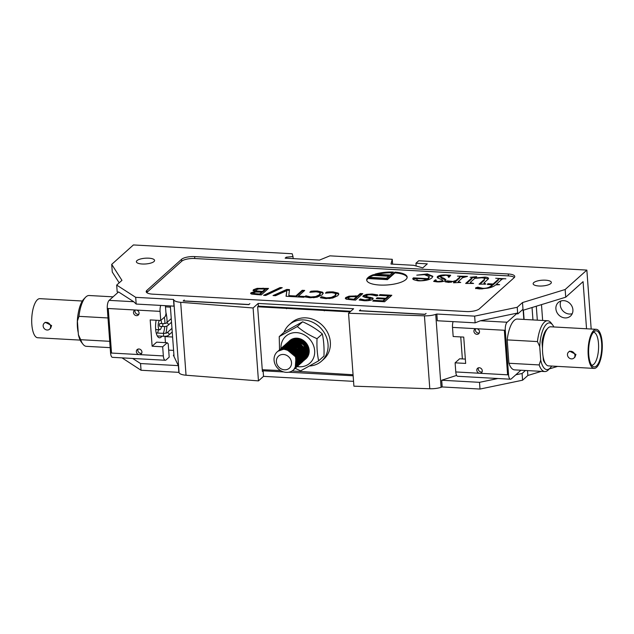<?xml version="1.0" encoding="UTF-8"?>
<svg xmlns="http://www.w3.org/2000/svg" width="634" height="634" viewBox="0 0 634 634"><rect width="100%" height="100%" fill="white"/><g stroke="black" fill="none" stroke-linecap="round" stroke-linejoin="round"><path stroke-width="0.95" d="M294.905 345.554L295.832 347.709L294.747 345.482M294.287 343.913L294.2 343.501M294.144 343.176L294.017 341.924M294.01 341.052L294.033 340.561M286.473 348.359A12.165 10.683 -131.8 0 0 286.505 349.072A12.165 10.683 -131.8 0 0 286.552 349.556M305.834 358.868A12.165 10.683 -131.8 0 0 305.604 342.36A12.165 10.683 -131.8 0 0 289.239 341.1M287.796 343.034A12.165 10.683 -131.8 0 0 287.535 343.525M287.368 343.882A12.165 10.683 -131.8 0 0 287.123 344.492M287.012 344.817A12.165 10.683 -131.8 0 0 286.568 346.743M286.536 347.012A12.165 10.683 -131.8 0 0 286.473 348.066L294.247 348.858L299.185 355.191M296.015 366.325A18.045 15.85 -131.8 0 0 299.097 366.777A18.045 15.85 -131.8 0 0 314.662 350.729A18.045 15.85 -131.8 0 0 296.783 332.636A18.045 15.85 -131.8 0 0 281.005 348.47M281.028 348.827A18.045 15.85 -131.8 0 0 281.116 349.691M296.078 339.277L295.832 340.062M295.698 340.656L295.531 341.861M295.809 343.691L295.507 342.36M295.507 342.439L295.571 343.604M295.618 343.969L296.078 345.799M296.252 346.283L301.538 352.179M301.974 352.385L303.702 352.964M304.058 353.043L305.461 353.241M305.762 353.225L306.975 353.154M295.286 339.166L294.731 340.26M293.994 341.607L294.604 340.569L294.287 341.639M294.224 341.948L294.073 343.16M294.065 343.469L294.136 344.904M294.184 345.245L294.644 347.107M294.81 347.567L297.069 351.196L300.033 353.423M300.508 353.653L302.283 354.271M302.608 354.343L303.987 354.533M304.32 354.541L305.54 354.469M305.826 354.422L306.824 354.176M294.667 339.253L293.938 340.236M293.74 340.569L293.273 341.552M293.162 341.853L292.853 342.939M292.797 343.224L292.654 344.46M292.639 344.769L292.702 346.204M292.749 346.568L293.177 348.391M293.352 348.89L296.767 353.518M299.066 354.961L299.478 355.143M301.174 355.666L302.561 355.832M302.87 355.84L304.066 355.753M304.383 355.698L306.341 355.064M294.564 339.277L293.463 340.26M293.162 340.609L292.512 341.536M292.329 341.845L291.854 342.851M291.751 343.129L291.426 344.238M291.363 344.539L291.196 345.752M291.18 346.085L291.228 347.495M291.275 347.868L291.719 349.683M291.902 350.174L295.389 354.889M297.631 356.284L298.028 356.451M299.716 356.942L301.087 357.108M301.419 357.116L302.236 357.077M302.933 356.99L304.035 356.72M304.344 356.617L305.422 356.118M295.777 339.238L293.542 340.276M291.577 342.843L293.241 340.601M291.949 341.671L291.077 342.828M290.903 343.129L290.404 344.151M290.285 344.452L289.952 345.53M289.881 345.847L289.73 347.044M289.714 347.369L289.786 348.795M289.833 349.136L290.301 350.998M298.265 358.226L299.62 358.408M299.969 358.424L300.793 358.4M301.483 358.313L302.339 358.115M304.312 357.18L305.358 356.324M307.561 349.556L307.53 349.366A9.97 8.757 48.2 0 1 307.276 352.948M306.943 353.899A9.97 8.757 48.2 0 1 305.731 355.912M305.39 356.292A9.97 8.757 48.2 0 1 304.946 356.72M300.698 358.662A9.97 8.757 48.2 0 1 300.017 358.733M297.156 362.331L298.035 358.63A9.97 8.757 48.2 0 1 296.466 358.25M289.603 350.626L289.302 348.946M289.278 348.621L289.278 347.266M289.31 346.957L289.508 345.799L289.12 346.885M289.595 345.49L289.968 344.444M290.11 344.143L290.673 343.145M290.871 342.851L291.688 341.877M293.827 340.26L297.084 339.325M305.398 356.245L304.32 356.863M304.011 356.997L302.933 357.33M302.085 357.473L301.459 357.528M296.007 356.086L295.016 355.397M292.401 352.456L291.149 349.746M291.03 349.318L290.737 347.67M290.705 347.313L290.729 345.99M290.768 345.665L290.99 344.5M291.109 344.064L291.45 343.121L290.515 344.119M293.423 340.26L294.762 339.238M306.143 355.357L304.375 356.015M304.066 356.078L302.901 356.229M302.592 356.237L301.277 356.173M297.433 354.755L296.419 354.034M293.804 351.125L292.591 348.462M292.472 348.018L292.203 346.378M292.179 346.029L292.203 344.674M292.234 344.365L292.44 343.176L292.012 344.325M292.551 342.772L292.734 342.202M293.003 341.552L293.518 340.585M293.732 340.26L294.548 339.277M306.682 354.461L304.352 354.953M304.027 354.969L302.727 354.882M302.402 354.826L300.793 354.382M298.907 353.463L297.877 352.75M296.649 351.656L296.213 351.165M295.23 349.809L294.057 347.147M293.946 346.743L293.653 345.054M293.629 344.73L293.637 343.366M293.661 343.073L293.867 341.908M293.97 341.48L294.16 340.926M294.445 340.252L295 339.261M306.967 353.463L305.802 353.645M305.501 353.653L304.169 353.558M303.821 353.503L302.244 353.083M301.863 352.94L299.367 351.513M296.736 348.565L295.499 345.847M295.381 345.435L295.079 343.771M295.056 343.43L295.072 342.098M295.103 341.774L295.317 340.616L294.913 341.734M295.444 340.181L295.642 339.602M307.53 349.358L306.087 344.848M294.279 339.333L291.093 340.704M290.427 341.203L289.508 342.043M289.175 342.415L288.581 343.192M288.351 343.541L287.931 344.317M287.773 344.642L287.456 345.482M287.361 345.776L287.131 346.735M287.083 347.012L286.964 348.114M286.948 348.407L286.972 349.675M294.065 340.212A12.165 10.683 48.2 0 1 294.2 339.356L294.065 340.212M318.656 360.833L323.966 356.078C324.291 347.915 323.752 340.529 322.334 333.928C316.635 329.101 310.066 325.06 302.632 321.795L284.547 331.828L279.237 336.583L297.314 326.55C303.02 331.376 309.582 335.418 317.024 338.683C316.699 346.846 317.238 354.232 318.656 360.833L300.571 370.866L295.278 368.322M279.531 349.786L279.237 336.583M322.334 333.928L317.024 338.683M302.632 321.795L297.314 326.55M306.087 358.622L307.213 357.219L308.734 352.179L307.538 346.639L303.868 341.964L298.59 339.285L292.94 339.285L288.708 341.544L288.01 342.233L288.692 341.56L296.878 339.016L305.128 343.176L308.718 351.505L305.651 359.042L304.899 359.644M286.592 344.222L286.322 344.73M286.164 345.078L285.926 345.72M285.799 346.021L285.601 346.806M285.363 348.003L285.522 347.099L285.371 348.018M285.308 348.328L285.284 349.366L286.092 348.114M297.108 361.134L298.265 361.317L297.148 362.624L298.138 362.672M300.738 362.252L301.34 362.062M302.616 361.459L301.705 361.919M303.829 360.651L306.523 357.077L307.205 351.735L305.176 346.322L300.896 342.162L295.349 340.284L289.865 341.155L287.717 342.463M287.265 342.843L286.56 343.533M302.481 361.863L305.58 356.791L305.414 351.284L302.6 346.124L297.79 342.59L292.123 341.552L286.798 343.359L285.815 344.135L293.986 341.607L302.236 345.768L305.826 354.097L302.751 361.634L302.006 362.236M301.752 362.505L302.687 361.38L304.375 356.411L303.345 350.864L299.819 346.093L294.604 343.271L288.938 343.097L283.937 345.839M299.628 364.423L302.046 361.269L302.901 355.975L301.039 350.531L296.87 346.259L291.371 344.214L285.839 344.912L283.279 346.426M298.138 365.763L301.158 361.008L301.158 355.523L298.495 350.309L293.788 346.639L288.129 345.427L282.859 346.98L281.377 348.114M279.134 350.222L280.006 349.334L288.193 346.79L296.443 350.951L300.033 359.288L296.966 366.817L296.213 367.419L296.981 366.801M297.378 366.42L300.009 360.643L299.145 355.095L295.753 350.237L290.61 347.266L284.935 346.917L279.784 349.548M295.428 368.195L297.56 365.453L298.59 360.215L296.886 354.739L292.837 350.356L287.384 348.153L281.813 348.676L278.77 350.451M293.811 369.638L296.72 365.216L296.894 359.763L294.39 354.485L289.778 350.689L284.095 349.31A12.165 10.683 -131.8 0 0 274.086 360.445A12.165 10.683 -131.8 0 0 286.243 372.356A12.165 10.683 -131.8 0 0 296.752 361.673A12.165 10.683 -131.8 0 0 284.967 349.358A12.165 10.683 -131.8 0 0 284.095 349.31M296.244 344.904L296.839 346.267M300.992 351.141L297.18 346.909L298.352 348.637M300.429 350.753L297.14 346.877M301.61 351.601L303.615 352.639L301.586 351.553M296.831 346.259L295.983 344.119M295.88 343.715L295.595 342.217M295.555 341.869L295.492 340.632M306.864 351.585L305.287 350.943M304.859 350.729L302.196 348.835M300.302 346.576L298.971 343.58M298.86 343.145L298.598 341.385M298.59 341.052L298.662 339.634M288.145 350.023L294.216 353.32L296.815 359.51M284.745 349.334L290.634 348.954L295.872 352.29L298.265 357.853L296.744 363.108M296.767 362.283L302.624 361.19L306.452 356.894L306.999 350.792L304.043 344.872L298.487 341.052L292.06 340.585L286.758 343.644L284.222 349.31L290.681 347.384L297.077 350.729L299.716 357.219L297.116 362.917M284.476 349.318L291.315 346.021L298.709 349.611L301.079 357.148L296.767 362.64M285.157 349.374L290.538 344.951L297.845 346.315L302.323 352.417L301.174 359.09M298.654 361.174L296.752 361.745M286.108 349.516L291.434 343.826L299.62 345.245L304.027 352.441L301.158 359.256M300.112 359.858L296.633 360.532M287.313 349.817L291.315 343.216L299.296 342.962L305.017 349.112L304.043 356.57M298.249 359.264L296.704 359.074M288.827 350.388L290.618 343.715L296.752 340.838M290.951 351.585L291.735 342.867L299.541 339.642M306.888 354.026L302.418 356.562L296.902 355.46M292.504 350.57L293.122 341.623M293.193 341.52L294.247 340.331M294.366 340.22L296.046 339.119M306.848 354.129L305.842 354.683M304.375 356.419L305.762 354.707L304.383 355.175M304.312 355.191L295.317 351.537L293.804 341.655M293.851 341.56L294.564 340.331M294.636 340.228L295.61 339.135L292.845 345.031L295.008 351.664L300.778 355.389L306.808 354.208M307.102 353.487L305.834 353.907M305.762 353.923L304.28 354.073M304.217 354.073L296.244 349.524L295.27 340.355M295.317 340.26L295.975 339.119M307.213 352.607L300.009 350.737L296.03 343.81M296.023 343.755L295.991 342.019M295.991 341.956L296.244 340.474M296.268 340.387L296.704 339.119M307.11 351.466L299.628 347.591L297.679 339.214M307.601 350.127L301.237 346.529L298.891 339.452M295.531 356.974L296.26 365.652M278.825 350.65L286.893 348.399L294.85 352.591L298.265 360.691L295.325 368.013M280.268 349.405L288.264 347.091L296.244 351.204L299.724 359.288L296.847 366.618M296.062 367.276L295.626 367.585M279.919 350.111L280.204 349.714M281.702 348.114L289.722 345.823L297.703 349.936L301.198 358.059L298.234 365.414M296.585 366.618L296.023 366.904M280.775 349.794L281.06 349.279M281.298 348.89L281.575 348.478M283.002 346.901L291.077 344.508L299.121 348.629L302.616 356.776L299.636 364.17M298.012 365.303L297.489 365.564M297.14 365.715L296.11 366.072M281.726 349.54L281.987 348.914M282.154 348.565L283.026 347.155M284.563 345.546L292.575 343.192L300.579 347.313L304.058 355.405L301.182 362.743M300.429 363.369L297.885 364.693M297.56 364.796L296.775 364.994M282.796 349.366L283.026 348.621M283.144 348.296L283.969 346.647M284.198 346.291L284.555 345.807M284.935 345.34L293.241 341.861L302.069 346.053L305.533 354.985L301.388 362.442M300.928 362.719L298.218 363.694M297.909 363.75L297.021 363.837M284.008 349.31L284.183 348.415M284.262 348.106L284.943 346.267M285.094 345.958L285.419 345.372M285.657 344.991L286.536 343.842M287.384 342.986L295.452 340.632L303.48 344.753L306.975 352.908L303.971 360.294M302.363 361.428L301.824 361.689M301.459 361.848L298.471 362.529M298.154 362.553L297.14 362.545M285.934 348.328L285.324 349.366L285.435 348.328M285.474 348.026L286.346 345.015M286.513 344.674L287.353 343.287M287.741 342.788L295.919 339.245L304.7 343.216L308.401 351.925L304.732 359.51M284.967 349.358L291.553 351.799L296.07 357.322L296.997 363.971L293.788 369.654M277.93 351.244L286.742 348.09L294.992 352.25L298.582 360.58L295.515 368.116L294.77 368.711M279.61 350.245L280.085 349.548M280.141 349.477L280.569 348.938L280.133 349.477M280.767 348.716L281.456 348.042L289.643 345.49L297.893 349.659L301.483 357.988L298.408 365.525L297.536 366.214M296.458 366.848L295.919 367.094L296.458 366.848M280.561 349.865L280.799 349.397L280.553 349.865M281.591 348.177L282.027 347.63L281.591 348.177M282.217 347.416L282.899 346.743L291.085 344.199L299.335 348.359L302.925 356.696L299.858 364.225L299.113 364.819M298.281 365.358L295.769 366.88M281.987 348.613L282.233 348.121L281.979 348.613M283.041 346.877L283.477 346.338L283.041 346.877M283.667 346.124L284.349 345.451L292.536 342.899L300.785 347.06L304.375 355.397L301.308 362.933L300.556 363.536M296.419 365.16L299.724 364.059M299.216 364.32L298.82 364.502M298.44 364.653L297.829 364.859M297.504 364.946L296.752 365.113M284.484 345.585L284.912 345.047L284.484 345.585M285.11 344.833L285.815 344.135M300.801 362.957L300.262 363.211L300.801 362.965M299.858 363.369L299.28 363.559L299.858 363.369M298.21 363.821L298.955 363.654L298.202 363.813M297.877 363.861L297.021 363.948L297.877 363.868M284.88 346.021L285.149 345.49L284.872 346.021M285.934 344.286L286.378 343.739L285.934 344.286M286.56 343.525L287.242 342.851L295.428 340.307L303.686 344.468L307.268 352.805L304.201 360.334L303.456 360.928M302.133 361.721L301.713 361.911M300.365 362.363L299.652 362.513M299.351 362.561L298.463 362.648M287.099 343.374L286.814 343.818L287.107 343.374M302.798 360.762L302.18 360.968M301.832 361.063L301.095 361.221M305.778 353.376L306.967 353.542L305.778 353.352M304.019 352.884L305.469 353.312L304.011 352.853M303.631 352.702L301.625 351.64M296.791 346.235L295.927 344.096M295.468 341.845L295.396 340.624M296.593 344.405A12.981 11.396 -131.8 0 0 298.218 347.297M300.54 349.825A12.981 11.396 -131.8 0 0 303.314 351.704M303.734 351.91A12.981 11.396 -131.8 0 0 305.35 352.559M306.959 352.536L305.691 352.678A12.981 11.396 -131.8 0 0 306.975 352.979M284.016 332.303A24.338 21.366 48.2 0 1 289.128 324.838A24.338 21.366 48.2 0 1 321.279 328.713A24.338 21.366 48.2 0 1 321.596 361.095A24.338 21.366 48.2 0 1 309.788 365.976M289.128 324.838L291.442 322.761A24.338 21.366 48.2 0 1 323.594 326.637A24.338 21.366 48.2 0 1 323.911 359.018L321.596 361.095M350.079 311.904L257.642 306.777L262.262 369.717L280.577 370.565M292.044 370.985L353.067 374.749M173.589 350.388L168.676 350.119M169.191 357.132L166.068 359.93A6.388 2.298 -86.8 0 1 165.268 360.263A6.388 2.298 -86.8 0 1 163.342 355.928L162.676 346.806L167.21 342.748A18.854 6.776 -86.8 0 0 168.208 343.755L169.191 357.132M170.411 307.133L165.498 306.856M164.317 317.285A12.878 4.628 -86.8 0 1 164.903 323.586M164.753 326.51A12.878 4.628 -86.8 0 1 163.318 333.373M161.932 336.186A12.878 4.628 -86.8 0 1 161.115 337.122A12.878 4.628 -86.8 0 1 159.514 337.795A12.878 4.628 -86.8 0 1 156.138 320.233M165.411 305.675L166.013 313.878A18.854 6.776 93.2 0 0 165.276 316.429L160.743 320.487L150.187 319.908L152.12 346.227L156.653 342.162L167.21 342.748M165.442 342.653L164.998 336.591A18.854 6.776 93.2 0 0 165.094 336.289M165.91 333.286A18.854 6.776 93.2 0 0 166.948 326.019M167.075 322.349A18.854 6.776 93.2 0 0 165.91 312.443M109.714 341.314L80.684 339.705A25.447 9.153 93.2 0 0 82.935 344.167A25.447 9.153 93.2 0 0 86.351 346.33L110.173 347.646M113.074 296.839L89.172 295.515A25.447 9.153 93.2 0 0 85.994 296.847A25.447 9.153 93.2 0 0 85.535 297.283A25.447 9.153 93.2 0 0 78.965 316.35L107.994 317.959M157.557 333.056A12.878 4.628 93.2 0 0 158.484 329.688M80.684 339.705L78.402 334.728A23.387 8.408 93.2 0 0 81.406 342.178L82.935 344.167M135.565 310.018L136.595 310.074A2.988 2.623 48.2 0 1 138.275 315.05A2.988 2.623 48.2 0 1 134.289 310.597A2.988 2.623 48.2 0 1 135.565 310.018L108.24 308.504L111.521 353.098L110.578 353.043A6.388 2.298 93.2 0 0 112.495 357.338L165.268 360.263M135.153 310.105A2.988 2.623 -131.8 0 0 138.854 314.242M138.014 349.104A2.988 2.623 -131.8 0 0 141.723 353.233M136.358 351.664A2.988 2.623 48.2 0 1 141.929 351.973A2.988 2.623 48.2 0 1 139.86 354.62L138.83 354.564A2.988 2.623 48.2 0 1 136.358 351.664M161.519 326.455A4.842 1.744 -86.8 0 1 160.275 329.506A4.842 1.744 -86.8 0 1 159.665 329.759A4.842 1.744 -86.8 0 1 158.175 325.773A4.842 1.744 -86.8 0 1 159.514 320.424M159.839 323.562A1.442 0.515 93.2 0 0 159.411 325.139A1.442 0.515 93.2 0 0 159.855 326.359L163.215 326.55A1.442 0.515 93.2 0 1 162.78 325.567A1.442 0.515 93.2 0 1 163.192 323.744A1.442 0.515 93.2 0 1 163.374 323.673L160.014 323.483A1.442 0.515 93.2 0 0 159.839 323.562M44.206 323.221L45.26 322.278L51.6 325.551L50.625 328.261L49.563 329.212A4.018 3.527 48.2 0 1 45.593 329.593A4.018 3.527 48.2 0 1 43.144 326.011A4.018 3.527 48.2 0 1 44.206 323.221A4.018 3.527 48.2 0 1 48.176 322.841A4.018 3.527 48.2 0 1 50.625 326.423A4.018 3.527 48.2 0 1 49.563 329.212M82.333 301.015L39.894 298.662A19.575 7.037 93.2 0 0 37.454 299.684A19.575 7.037 93.2 0 0 31.7 321.184A19.575 7.037 93.2 0 0 37.723 337.748L80.161 340.101M78.259 332.739A19.575 7.037 -86.8 0 1 78.156 313.743M110.578 353.043L107.297 308.449A6.388 2.298 93.2 0 1 109.135 300.365L118.55 291.933L133.734 301.729L136.183 304.058L135.692 297.338L116.68 285.078L117.179 291.791L118.067 292.369M164.998 336.591L172.607 337.011M160.743 320.487L160.069 311.373A6.388 2.298 -86.8 0 1 160.727 305.414M78.402 334.728L77.403 321.113L78.965 316.35M162.676 346.806L152.12 346.227M85.535 297.283L83.799 299.089A23.387 8.408 93.2 0 0 77.403 321.113M160.806 320.439A4.842 1.744 -86.8 0 1 161.678 323.578M119.192 282.835L112.273 272.049L111.711 264.378L133.402 244.946L292.203 253.751L292.995 256.548L286.275 257.182L285.157 258.173L319.496 260.083L329.902 255.843L392.248 259.298L392.604 264.132M586.537 328.777L583.074 281.654L565.718 297.195L522.995 310.295L522.709 309.535M135.692 297.338L173.494 299.438L173.993 306.151L136.183 304.058M292.52 352.282L294.667 352.401M295.167 352.433L297.354 352.552M297.758 352.575L299.185 352.655M475.135 322.849L480.429 320.756L517.328 313.093L517.724 314.004L517.225 307.284L474.644 316.136L475.135 322.849L437.333 320.756L436.834 314.036L474.644 316.136M453.096 321.628A6.388 2.298 93.2 0 0 452.51 327.398L453.175 336.511L463.731 337.098L465.665 363.417L455.109 362.83L455.783 371.944A6.388 2.298 93.2 0 0 457.7 376.279L510.481 379.211A6.388 2.298 -86.8 0 1 508.555 374.868L505.282 330.274A6.388 2.298 -86.8 0 1 507.113 322.238L517.328 313.093M475.991 328.697L477.014 328.753A2.988 2.623 48.2 0 1 478.702 333.73A2.988 2.623 48.2 0 1 474.715 329.276A2.988 2.623 48.2 0 1 475.991 328.697L452.51 327.398M520.926 370.232L511.273 378.878A6.388 2.298 -86.8 0 1 510.481 379.211M523.145 310.208L523.827 319.417M547.649 320.741L517.399 319.06A25.447 9.153 93.2 0 0 514.222 320.392A25.447 9.153 93.2 0 0 507.2 339.895L537.45 341.575A25.447 9.153 -86.8 0 1 544.471 322.072A25.447 9.153 -86.8 0 1 547.649 320.741A25.447 9.153 -86.8 0 1 551.065 322.896L552.594 324.885A23.387 8.408 -86.8 0 1 553.839 326.962M551.667 366.056A23.387 8.408 -86.8 0 1 550.201 367.982L548.465 369.788A25.447 9.153 -86.8 0 1 548.006 370.224A25.447 9.153 -86.8 0 1 544.828 371.556A25.447 9.153 -86.8 0 1 539.162 364.93L508.912 363.258A25.447 9.153 93.2 0 0 514.586 369.876L544.828 371.556M537.45 341.575L539.724 346.552A23.387 8.408 -86.8 0 1 546.532 324.125A23.387 8.408 -86.8 0 1 552.594 324.885M550.201 367.982A23.387 8.408 -86.8 0 1 549.781 368.386A23.387 8.408 -86.8 0 1 540.723 360.167L539.162 364.93M480.287 373.307L479.256 373.244A2.988 2.623 48.2 0 1 477.576 368.275A2.988 2.623 48.2 0 1 481.563 372.721A2.988 2.623 48.2 0 1 480.287 373.307L507.612 374.821L504.331 330.219L505.282 330.274M478.44 367.783A2.988 2.623 -131.8 0 0 482.141 371.92M475.579 328.792A2.988 2.623 -131.8 0 0 479.28 332.921M542.49 348.486L542.03 342.209A18.029 6.483 -86.8 0 1 546.904 329.197A18.029 6.483 -86.8 0 1 547.229 328.927M542.03 342.209L542.902 342.257M568.524 352.1L569.586 351.157L575.926 354.43L574.943 357.14L573.889 358.091A4.018 3.527 48.2 0 1 569.918 358.472A4.018 3.527 48.2 0 1 567.462 354.889A4.018 3.527 48.2 0 1 568.524 352.1A4.018 3.527 48.2 0 1 572.494 351.719A4.018 3.527 48.2 0 1 574.951 355.302A4.018 3.527 48.2 0 1 573.889 358.091M596.546 367.379A19.575 7.037 -86.8 0 1 594.106 368.409A19.575 7.037 -86.8 0 1 588.083 351.838A19.575 7.037 -86.8 0 1 593.828 330.338A19.575 7.037 -86.8 0 1 596.277 329.315A19.575 7.037 -86.8 0 1 602.3 345.887A19.575 7.037 -86.8 0 1 596.546 367.379M596.277 329.315L550.684 326.787A19.575 7.037 93.2 0 0 548.236 327.81A19.575 7.037 93.2 0 0 542.49 349.31A19.575 7.037 93.2 0 0 548.513 365.881L594.106 368.409M593.931 331.756A18.077 6.498 -86.8 0 1 594.724 331.186A18.077 6.498 -86.8 0 1 601.698 344.135A18.077 6.498 -86.8 0 1 596.443 365.969A18.077 6.498 -86.8 0 1 592.766 366.381A18.077 6.498 -86.8 0 1 588.653 349.596A18.077 6.498 -86.8 0 1 593.931 331.756M591.609 365.168A16.484 5.928 93.2 0 0 591.704 365.176A16.484 5.928 93.2 0 0 593.757 364.312A16.484 5.928 93.2 0 0 598.599 346.212A16.484 5.928 93.2 0 0 593.527 332.264A16.484 5.928 93.2 0 0 593.432 332.256M507.2 339.895L508.912 363.258M465.348 359.082L459.642 358.773L455.109 362.83M539.724 346.552L540.723 360.167M545.319 363.377A18.029 6.483 -86.8 0 1 543.346 360.104L543.069 356.395M543.94 360.136L543.346 360.104M522.995 310.295L522.931 309.337L517.724 314.004M350.8 311.254L258.363 306.127L257.642 306.777M541.325 371.358L527.86 375.479L522.582 380.202L480.001 389.054L442.191 386.954L441.082 387.311A12.165 3.844 -4.2 0 1 429.797 388.745L353.907 386.185L348.549 313.267L353.613 308.734L258.165 303.44L258.363 306.127M184.248 300.033L183.163 301.007L248.797 304.645L249.883 303.67L248.758 304.502L183.495 300.881L184.256 300.199M360.453 309.804L359.367 310.771L425.002 314.416L426.088 313.442L424.954 314.274L359.7 310.652L360.461 309.971M417.045 278.524C416.451 279.713 417.378 280.402 419.827 280.593C421.586 280.87 423.98 280.363 427.015 279.079L417.045 278.524L416.887 279.982L417.473 280.775M427.015 279.079L427.07 279.848L426.151 280.276M418.622 280.854C413.962 280.125 412.1 279.253 413.019 278.255L413.447 277.866L427.657 278.659L427.712 279.428L428.679 278.738L429.337 276.686L424.463 274.657L416.784 275.164L427.356 273.928L432.832 276.273L431.984 277.811C429.527 279.879 425.073 280.894 418.622 280.854M413.4 278.928L413.019 278.255M424.915 274.688L427.411 274.696L432.8 276.662M427.657 278.659L429.337 276.686M413.447 277.866L413.511 278.635L416.887 278.825M427.031 279.388L427.712 279.428M453.556 281.203L456.044 280.458L459.65 277.224C460.546 276.59 459.832 276.226 457.494 276.147L467.543 276.369L462.535 277.755L458.231 281.599L460.744 282.463L453.453 282.772L455.315 280.997L448.832 282.423L445.092 281.797L447.39 280.862L453.579 281.536M447.39 280.862L447.445 281.631L451.226 282.296M446.479 282.027L447.445 281.631M455.426 281.005L455.481 281.773L454.316 282.819M458.231 281.599L458.287 282.368L459.174 282.55M456.044 280.458L456.1 281.219L459.705 277.985L459.975 276.709L463.953 276.939M459.705 277.985L459.975 276.709M455.458 281.433L456.1 281.219M492.285 284.745L487.38 284.476L487.855 283.723L493.109 284.008L498.205 279.443C499.164 278.746 498.332 278.35 495.709 278.263L505.869 278.825C503.459 278.603 501.938 278.928 501.288 279.792L496.374 284.19L499.647 284.674L495.558 284.928C494.235 286.283 491.715 287.353 487.99 288.137L479.748 288.938C476.863 288.644 475.484 288.296 475.611 287.884L477.814 287.154L482.609 288.288C486.207 288.438 488.957 287.685 490.867 286.013L492.285 284.745L492.341 285.514L489.456 287.804M475.666 288.644L477.87 287.923L481.563 288.961M496.374 284.19L496.422 284.848M498.546 278.857L502.374 279.063M498.261 280.212L498.554 278.897L498.261 280.212L493.165 284.777L493.109 284.008M487.855 283.723L487.911 284.492L493.165 284.777M265.749 295.46L263.57 295.341L280.093 287.574L282.233 287.693L265.749 295.46M280.093 287.574L280.149 288.343L280.783 288.383M265.083 295.42L280.149 288.343M288.763 296.427L289.492 295.658L295.832 296.007L302.212 290.301L304.716 290.435L298.345 296.149L304.685 296.498L303.829 297.267L286.053 296.276L286.822 290.61L275.576 295.698L273.024 295.555L286.758 289.437L289.469 289.587L288.755 296.316M286.822 290.61L286.211 296.284M286.758 289.437L286.814 290.206L289.389 290.348M274.601 295.642L286.814 290.206M289.5 296.466L295.888 296.775L302.267 291.061L303.916 291.157M298.345 296.149L298.4 296.91L303.876 297.219M302.212 290.301L302.267 291.061M295.832 296.007L295.888 296.775M289.492 295.658L289.548 296.427M331.392 292.599L338.271 293.843L338.754 294.39M329.506 291.886L333.08 291.886L338.207 293.074L338.802 293.994L337.795 295.706L332.684 298.035L325.543 298.59L320.321 297.718L321.486 296.68L326.383 297.853L331.305 297.425L335.18 295.555L335.616 293.502L332.216 292.631L325.432 293.146L326.581 292.115L329.506 291.886L329.561 292.639M326.581 292.115L326.637 292.884L328.388 292.726M331.305 297.425L331.36 298.186L335.235 296.324L335.671 294.271M336.052 294.953L335.616 293.502M321.684 296.696L321.739 297.465L323.261 298.123L326.518 298.63M328.991 298.574L331.36 298.186M321.486 296.68L321.739 297.465M321.018 297.917L321.541 297.449M348.431 297.639L348.692 298.701L353.867 299.248L353.923 300.017L356.807 297.433L356.752 296.664L350.578 296.736L348.431 297.639L348.748 299.462L353.923 300.017M353.867 299.248L356.752 296.664M348.486 298.4L348.748 299.462M345.49 298.685L349.096 296.942L351.133 296.633M346.307 299.193L345.316 298.321L345.784 297.52L349.041 296.173L357.568 295.927L360.271 293.518L362.775 293.653L355.547 300.128L346.307 299.193M360.271 293.518L360.326 294.287L361.974 294.374M357.568 295.927L357.631 296.696L360.326 294.287M354.018 296.522L357.631 296.696M380.004 294.612L391.82 295.27L384.592 301.744L372.768 301.087L373.624 300.318L382.936 300.833L384.917 299.066L376.239 298.582L377.087 297.814L385.773 298.297L388.46 295.896L379.148 295.381L380.004 294.612L380.059 295.381L391.019 295.983M388.46 295.896L388.515 296.657L385.829 299.066L385.773 298.297M377.087 297.814L377.151 298.582L385.829 299.066M384.917 299.066L384.973 299.827L382.991 301.602L382.936 300.833M373.624 300.318L373.68 301.087L382.991 301.602M389.49 275.544L386.455 278.263L368.33 277.256A20.28 6.403 175.8 0 1 373.474 274.649L389.49 275.544M373.474 274.649L373.529 275.418L388.69 276.258M369.392 277.312A20.28 6.403 175.8 0 1 373.529 275.418M393.389 272.049L390.068 275.021L374.924 274.181A20.28 6.403 175.8 0 1 393.389 272.049M377.349 274.316A20.28 6.403 175.8 0 1 392.565 272.786M367.752 277.771L387.39 278.865L394.903 272.137A20.28 6.403 175.8 0 1 407.147 277.074A20.28 6.403 175.8 0 1 387.39 284.951A20.28 6.403 175.8 0 1 366.698 280.046A20.28 6.403 175.8 0 1 367.752 277.771L367.807 278.54L387.445 279.634L394.958 272.897A20.28 6.403 175.8 0 1 407.139 277.462M366.761 280.426A20.28 6.403 175.8 0 1 367.807 278.54M394.903 272.137L394.958 272.897M387.39 278.865L387.445 279.634M363.052 296.72L368.283 294.881M370.319 294.77L377.801 295.666M366.04 295.65L367.26 296.775L372.832 298.004L372.752 299.24C371.207 300.365 368.402 300.865 364.328 300.738L359.177 300.009L360.326 298.979L364.994 299.985L370.034 299.185L368.695 298.043L365.2 297.481L362.87 296.355L363.274 295.642L366.523 294.366L372.11 294.049L377.745 294.897L376.541 295.983L371.461 294.802C368.631 294.683 366.824 294.969 366.04 295.65L365.842 296.863M370.09 299.953L370.288 298.749L370.09 299.953L367.601 300.706M360.508 298.994L360.564 299.755L365.794 300.778M360.326 298.979L360.564 299.755M359.89 300.191L360.381 299.747M373.172 298.519L372.832 298.004L373.054 298.907M370.351 297.259L370.407 298.028L372.887 298.772M366.095 296.419L367.316 297.544L370.407 298.028M315.787 291.735L322.666 292.979L323.158 293.526M313.901 291.022L317.483 291.022L322.611 292.211L323.197 293.13L322.191 294.842L317.079 297.172L309.947 297.726L304.724 296.855L305.881 295.816L310.779 296.989L315.7 296.553L319.576 294.691L320.012 292.639L316.62 291.767L309.828 292.282L310.977 291.252L313.901 291.022L313.957 291.775M310.977 291.252L311.032 292.02L312.784 291.862M315.7 296.553L315.764 297.322L319.631 295.46L320.075 293.407M320.447 294.089L320.012 292.639M306.079 295.824L306.135 296.593L307.664 297.251L310.922 297.766M313.386 297.711L315.764 297.322M305.881 295.816L306.135 296.593M305.414 297.053L305.937 296.585M253.735 292.805L253.941 293.542L259.583 294.033L259.647 294.802L261.763 292.9L261.699 292.139L255.724 292.036L253.735 292.805L253.996 294.311L259.647 294.802M259.583 294.033L261.699 292.139L262.563 292.187L265.234 289.793L265.178 289.025L258.553 288.946L256.136 289.817L255.819 291.18M253.79 293.574L253.996 294.311M256.136 289.817L256.54 290.911L262.508 291.418L262.563 292.187M256.54 290.911L256.596 291.672L259.71 292.028L259.655 291.26M262.508 291.418L265.178 289.025M256.191 290.586L256.596 291.672M253.243 290.792L258.973 288.898M255.209 291.513L253.061 290.427L253.473 289.706L257.071 288.351L268.507 288.43L261.279 294.905L251.603 294.089L250.977 292.781L255.209 291.513L255.256 292.108M255.177 291.545L255.217 292.115M250.842 293.756L254.297 292.425M250.628 293.399L250.977 292.781L251.032 293.55M261.002 288.827L267.707 289.152M257.071 288.351L257.127 289.12M466.561 283.446L471.973 278.603L471.918 277.835C472.536 277.407 471.95 277.224 470.174 277.28L476.697 276.662L475.231 278.302M475.207 277.993L484.947 277.121C487.895 277.288 488.972 277.946 488.196 279.103L484.059 282.812L485.842 284.072L479.05 284.19L484.257 279.523C485.034 278.5 484.138 277.914 481.563 277.779L474.779 278.381L470.777 281.964C469.952 282.526 470.222 282.851 471.585 282.946L473.606 283.461L465.649 283.446L471.918 277.835L471.973 278.603M470.777 281.964L470.476 283.453M484.313 280.291L484.638 278.865L484.313 280.291L479.978 284.175M484.614 283.564L484.653 284.087M484.122 283.572L484.669 284.325M484.059 282.812L483.869 283.969M482.767 277.906L488.465 278.817M488.592 278.421L488.196 279.103M472.124 277.637L475.793 277.47M448.381 277.098C448.793 276.028 447.842 275.418 445.528 275.267L440.836 276.178L441.256 277.288C444.529 278.302 445.956 279.332 445.551 280.371C444.022 281.528 441.256 282.035 437.246 281.892L433.656 281.409L435.249 279.887L436.073 279.935C435.582 280.838 436.366 281.369 438.427 281.528L442.445 280.751C444.006 279.317 435.36 278.524 437.563 276.511C439.164 275.354 441.882 274.831 445.718 274.95L450.703 275.243L449.157 277.137L448.381 277.098L448.515 276.551L448.571 277.32M449.981 275.204L450.108 275.972M447.778 275.948L450.037 275.972M447.723 275.188L447.762 275.727M437.365 277.557L441.145 275.964M442.5 281.52L442.651 280.379L442.389 281.607M437.183 277.185L437.563 276.511L437.619 277.28M436.073 279.935L436.438 281.829M435.249 279.887L435.304 280.656L435.907 280.688M434.361 281.551L435.304 280.656M441.256 277.288L441.312 278.049L445.765 280.141M445.932 279.729L445.551 280.371M440.892 276.947L441.312 278.049M440.836 276.178L440.654 277.375M146.731 292.583A10.136 3.202 175.8 0 1 147.001 292.314L181.712 261.232A10.136 3.202 175.8 0 1 194.773 258.513L508.413 275.901A10.136 3.202 175.8 0 1 514.364 277.478M258.165 303.44L253.101 307.973L258.458 380.891L263.522 376.358L263.11 370.795L262.389 371.445L262.262 369.717M479.383 308.829A10.136 3.202 175.8 0 1 466.323 311.548L152.691 294.152A10.136 3.202 175.8 0 1 146.192 291.664A10.136 3.202 175.8 0 1 146.858 290.396L181.57 259.306A10.136 3.202 175.8 0 1 194.63 256.596L508.27 273.983A10.136 3.202 175.8 0 1 514.76 276.479A10.136 3.202 175.8 0 1 514.095 277.747L479.383 308.829M517.225 307.284L522.503 302.561L565.156 289.516L586.854 270.092L418.702 260.764L415.952 263.229L427.284 263.855L422.807 267.873L413.653 265.297L390.98 264.045L392.248 259.298M416.158 266.003L415.952 263.229M286.346 258.244L286.275 257.182M293.154 258.617L292.995 256.548M116.68 285.078L121.958 280.355L111.711 264.378M533.741 282.621A9.13 2.885 175.8 0 1 543.79 280.141A9.13 2.885 175.8 0 1 551.342 282.423A9.13 2.885 175.8 0 1 542.45 285.966A9.13 2.885 175.8 0 1 533.139 283.755A9.13 2.885 175.8 0 1 533.741 282.621M136.976 260.622A9.13 2.885 175.8 0 1 147.025 258.141A9.13 2.885 175.8 0 1 154.577 260.423A9.13 2.885 175.8 0 1 145.685 263.966A9.13 2.885 175.8 0 1 136.373 261.763A9.13 2.885 175.8 0 1 136.976 260.622M522.503 302.561L523.066 310.24M565.156 289.516L565.718 297.195M586.854 270.092L591.181 329.038M267.58 307.332L268.301 306.682M290.285 350.959L296.221 357.663M285.379 349.374L289.595 349.049M291.989 349.778L297.615 356.181M297.956 358.281L297.156 362.022M284.547 349.326L286.172 348.343M286.79 348.09L290.903 347.733M293.423 348.478L299.113 355.064M299.406 357.085L298.59 360.754M285.641 348.328L285.038 349.342M285.982 348.034L287.638 347.036M288.24 346.798L292.377 346.433M294.873 347.178L300.516 353.598M298.249 361.61L297.156 362.299L298.249 361.61M287.432 346.743L289.033 345.76L287.432 346.743M294.113 345.213L289.706 345.498L293.962 345.165M296.332 345.887L301.958 352.298M299.724 360.294L298.59 361.015M298.265 361.166L297.124 361.546M286.219 349.516L286.623 348.375M286.758 348.09L287.392 347.02M287.59 346.75L290.491 344.46L288.882 345.443M291.133 344.207L295.293 343.85M297.774 344.587L303.409 350.998M303.749 353.186L302.933 356.863L303.718 353.043M301.483 358.733L302.616 357.41L301.491 358.733M301.182 358.987L300.27 359.589M299.731 359.858L299.193 360.064M297.021 360.437L298.249 360.31L297.021 360.453M287.384 349.762L287.59 348.502L287.408 349.77M287.678 348.177L288.074 347.075L287.685 348.177M288.216 346.758L288.993 345.522L288.224 346.758M289.064 345.419L289.984 344.436L289.064 345.419M290.332 344.151L291.989 343.145M292.583 342.907L296.68 342.542M299.216 343.287L304.502 348.7L304.375 355.571M304.066 356.11L302.925 357.441M300.017 358.947L300.667 358.757L300.033 358.955M299.708 359.026L298.471 359.161M298.131 359.161L296.704 359.01M288.858 350.269L288.811 348.787M288.835 348.438L289.033 347.218M305.834 354.842L306.967 353.503L304.383 355.832L305.057 350.34M302.909 356.356L304.066 355.975L302.917 356.363M297.869 355.888L297.346 355.642M291.759 347.701L291.703 346.227L291.791 347.709M291.727 345.895L291.933 344.619M292.543 342.907L294.334 340.545L292.551 342.907M294.675 340.26L296.324 339.253M293.201 346.402L293.154 344.896M293.177 344.595L293.383 343.319L293.201 344.603M294.834 340.268L295.927 339.119L294.834 340.268M306.967 353.376L305.81 353.772M305.517 353.835L304.241 353.978M303.908 353.978L302.473 353.82M302.133 353.74L300.239 353.051M299.708 352.773L295.42 347.955M295.214 347.448L294.699 345.459M294.651 345.11L294.604 343.62L294.786 345.768L298.416 351.822L303.86 353.954L307.173 353.281M294.628 343.295L294.826 342.051M294.905 341.734L295.301 340.616M305.374 352.678L303.924 352.52M303.551 352.441L301.689 351.759M301.19 351.498L296.886 346.695M296.664 346.156L296.149 344.191M296.102 343.81L296.054 342.344M296.07 342.003L296.276 340.743M296.355 340.434L296.76 339.285M297.552 342.518L297.497 341.021L297.584 342.526M297.52 340.704L297.726 339.42L297.544 340.712M307.593 350.047L306.816 349.928M306.476 349.849L304.582 349.168M304.058 348.882L299.771 344.08M299.557 343.557L299.042 341.567M298.971 339.721L299.026 341.227L298.947 339.721M283.081 354.446A8.115 7.125 48.2 0 1 291.513 362.553A8.115 7.125 48.2 0 1 284.618 369.812A8.115 7.125 48.2 0 1 276.416 361.927A8.115 7.125 48.2 0 1 283.081 354.446M286.497 308.758L287.226 308.108M324.283 310.858L325.012 310.208M343.874 310.874L343.152 311.516M560.908 301.007A9.13 8.012 -131.8 0 0 560.242 304.922A9.13 8.012 -131.8 0 0 572.248 313.671M572.906 309.757A9.13 8.012 48.2 0 1 570.497 316.081A9.13 8.012 48.2 0 1 558.435 314.63A9.13 8.012 48.2 0 1 558.316 302.481A9.13 8.012 48.2 0 1 567.335 301.61A9.13 8.012 48.2 0 1 572.906 309.757M353.146 375.788L288.684 372.213M283.763 371.944L263.11 370.795M263.522 376.358L353.55 381.351M173.914 354.747L173.375 355.222L174.041 356.498L170.324 305.953M462.368 358.923L460.752 336.931M532.956 319.924L532.037 307.49M524.096 319.433L523.415 310.129M348.549 313.267L424.439 315.827A12.165 3.844 -4.2 0 0 435.732 314.393L436.834 314.036M173.494 299.438L173.724 299.866A12.165 3.844 -4.2 0 0 180.682 302.307L253.101 307.973M549.29 368.925L557.611 366.381M122.029 357.861L141.049 370.256L178.851 372.356L179.073 372.784A12.165 3.844 -4.2 0 0 186.039 375.225L258.458 380.891M522.582 380.202L522.091 373.489L525.451 370.478M480.001 389.054L479.502 382.334L497.912 378.514M515.838 374.789L522.091 373.489M442.191 386.954L441.7 380.241L479.502 382.334M441.7 380.241L456.631 375.407M141.049 370.256L140.55 363.544L178.36 365.636L178.851 372.356M132.665 358.456L140.55 363.544M173.375 355.222L178.36 365.636M527.86 375.479L527.496 370.597M286.964 349.714L296.007 357.219L295.238 367.855M278.873 350.626L287.139 348.193L295.317 352.607L298.527 361.071L294.921 368.322M279.277 350.404L279.903 349.722M280.188 349.453L288.288 346.861L296.482 350.998L299.977 359.288L296.799 366.682M296.458 366.967L295.333 367.696M280.022 350.063L281.298 348.478M280.91 349.746L283.509 346.489M300.12 363.702L296.165 365.929M281.908 349.5L290.324 342.986L301.071 347.377L303.979 358.234L296.474 364.859M283.01 349.35L291.204 341.766L302.553 346.116L305.247 357.544L296.688 363.654M285.585 349.429L290.665 340.371L301.443 340.41L308.409 349.326L305.485 358.907M294.786 345.165L294.453 343.755M294.35 343.042L294.271 341.956M294.271 341.639L294.295 340.838M294.358 340.252L294.517 339.309M306.975 353.201L305.739 352.987M305.414 352.908L303.892 352.409M303.496 352.242L301.285 350.99M300.548 350.428L297.932 347.503M297.425 346.671L296.363 344.294M171.259 318.601L166.068 323.245A1.442 1.268 48.2 0 1 167.97 325.408C167.138 326.217 165.553 326.597 163.215 326.55M171.6 328.681L166.79 332.993A1.442 1.268 48.2 0 1 168.692 335.156C167.852 335.965 166.267 336.345 163.929 336.297L157.287 335.925M166.79 332.993L164.095 333.421A1.442 0.515 93.2 0 0 163.913 333.492A1.442 0.515 93.2 0 0 163.501 335.315A1.442 0.515 93.2 0 0 163.929 336.297M109.135 300.365L133.734 301.729M163.342 355.928L139.86 354.62M138.83 354.564L111.513 353.051M107.297 308.449L108.24 308.504M136.595 310.074L160.069 311.373M477.014 328.753L504.339 330.266M480.429 320.756L507.113 322.238M508.555 374.868L507.612 374.821M479.256 373.244L455.783 371.944M427.356 273.928L427.411 274.696M428.624 277.969L428.679 278.738M451.17 281.528L451.218 282.201M449.664 281.274L449.72 282.043M490.867 286.013L490.922 286.782M482.609 288.288L482.656 288.914M477.814 287.154L477.87 287.923M333.08 291.886L333.135 292.654M335.18 295.555L335.235 296.324M326.383 297.853L326.439 298.622M323.205 297.354L323.261 298.123M338.207 293.074L338.271 293.843M351.783 299.129L351.838 299.898M345.784 297.52L345.839 298.281M355.444 295.809L355.5 296.577M349.041 296.173L349.096 296.942M372.11 294.049L372.166 294.818M366.523 294.366L366.579 295.135M363.274 295.642L363.33 296.411M364.994 299.985L365.049 300.754M367.26 296.775L367.316 297.544M317.483 291.022L317.539 291.791M319.576 294.691L319.631 295.46M310.779 296.989L310.834 297.758M307.601 296.49L307.664 297.251M322.611 292.211L322.666 292.979M257.182 293.899L257.238 294.667M253.473 289.706L253.529 290.475M263.086 288.129L263.142 288.898M471.585 282.946L471.625 283.453M484.947 277.121L485.002 277.89M448.935 275.346L448.991 276.115M438.427 281.528L438.451 281.932M508.27 273.983L508.413 275.901M194.63 256.596L194.773 258.513M181.57 259.306L181.712 261.232M146.858 290.396L147.001 292.314M289.992 350.8L296.292 357.798M285.007 349.358L289.262 348.93M291.426 349.5L297.742 356.49M284.254 349.31L285.831 348.328M299.264 355.516L298.606 361.031M298.519 361.19L297.14 362.902M284.42 349.31L285.332 348.328M285.704 348.011L287.757 346.822M287.979 346.743L293.994 346.782M294.572 347.004L300.635 353.907M300.714 354.232L300.056 359.74M299.969 359.89L298.582 361.61M298.487 361.689L297.156 362.577M285.871 348.018L287.036 346.814M287.162 346.703L289.199 345.53M290.142 344.214L289.381 345.451L295.428 345.482M296.03 345.712L302.085 352.599M302.164 352.932L301.499 358.448M301.419 358.598L300.033 360.31M299.937 360.389L298.598 361.285M298.519 361.325L297.156 361.824M285.942 349.445L286.338 348.351M286.489 348.05L287.25 346.814M287.329 346.711L288.486 345.514M288.597 345.419L296.87 344.183M297.465 344.413L303.527 351.299M303.607 351.632L302.949 357.14M302.862 357.299L301.483 359.01M301.388 359.098L300.048 359.985M299.961 360.033L298.598 360.532M298.527 360.548L297.069 360.754M287.091 349.683L287.305 348.454M287.392 348.153L287.891 346.83M287.939 346.735L288.7 345.514M288.771 345.419L292.1 342.939M292.29 342.859L298.337 342.899M298.915 343.121L304.978 350.016M304.312 355.999L302.925 357.719M302.83 357.798L301.499 358.693M301.412 358.733L300.048 359.232M299.977 359.248L298.511 359.454M298.448 359.462L296.799 359.351M288.525 350.134L288.51 348.7M288.541 348.383L288.811 346.925M288.842 346.838L289.342 345.538M290.221 344.111L291.378 342.923M291.489 342.828L293.542 341.639M293.772 341.552L297.917 341.147M300.373 341.821L305.968 347.377L305.842 354.557M304.28 356.498L302.941 357.394M302.862 357.441L295.626 357.18M290.499 351.284L290.007 349.207M289.976 348.858L291.592 342.923M291.664 342.828L292.829 341.623M292.956 341.52L295 340.339M295.222 340.252L301.047 340.236M307.007 353.74L305.826 355.127M305.731 355.206L299.089 356.633L292.94 352.06L291.656 344.524L296.276 339.111M307.054 353.621L301.546 353.915L296.538 350.467L294.295 344.722L295.872 339.119M307.332 352.742L298.043 349.247L296.546 339.119M307.538 351.656L299.533 348.003L297.489 339.19M307.609 350.356L301.007 346.743L298.662 339.396M536.293 306.19L537.323 320.17M542.649 320.463L541.484 304.605M441.082 387.311L435.732 314.393M429.797 388.745L424.439 315.827M186.039 375.225L180.682 302.307M179.073 372.784L173.724 299.866M294.017 339.737L293.55 340.157M292.567 341.037L292.108 341.449M296.316 367.3L298.598 360.096C298.21 356.023 296.221 352.718 292.646 350.182L287.456 348.145L279.554 349.849M297.766 366C300.262 362.902 300.722 359.232 299.145 355C297.473 351.22 294.691 348.652 290.776 347.289L287.678 346.719L280.997 348.557M299.2 364.724L301.515 358.535C302.141 354.612 299.597 350.65 293.875 346.647C289.738 344.825 285.934 345.023 282.455 347.25M300.659 363.417C302.426 361.317 303.179 358.773 302.901 355.777C302.378 351.815 300.365 348.621 296.855 346.212L291.497 344.207C288.462 343.913 285.934 344.492 283.905 345.958M302.109 362.109C304.764 358.535 305.152 354.699 303.266 350.61C301.443 346.909 298.566 344.452 294.636 343.256L291.664 342.82L285.34 344.666M303.543 360.833L305.62 356.657L305.857 354.184C305.683 350.142 303.868 346.782 300.429 344.088C291.672 339.372 290.57 341.948 286.798 343.359M305.002 359.526C307.149 358.028 307.68 354.541 306.594 349.065C305.033 345.062 302.212 342.328 298.138 340.846C293.867 339.816 290.57 340.22 288.248 342.059M306.452 358.226C309.123 354.509 309.511 350.689 307.625 346.758C305.762 342.946 302.798 340.458 298.741 339.301L295.706 338.928L289.683 340.775M285.506 347.099L285.348 348.018M303.638 352.734L301.657 351.696M301.095 351.307L297.077 346.83M296.736 346.196L296.443 345.578M171.521 322.231L167.97 325.408M172.242 331.978L168.692 335.156M166.068 323.245L163.374 323.673M155.671 329.537L159.665 329.759M164.095 333.421L156.218 332.977M413.455 279.594L413.4 278.825M348.114 298.186L348.169 298.955M253.505 293.193L253.56 293.962M299.7 359.01L296.26 358.876M288.906 350.42L289.049 347.218M289.128 346.925L289.516 345.807M290.491 344.151L291.426 343.145M305.747 354.913L304.383 355.825M297.853 355.84L297.314 355.587M292.377 350.079L291.846 348.106M291.751 345.895L291.949 344.627M292.02 344.325L292.425 343.176M293.827 348.779L293.288 346.79M293.241 346.418L293.177 344.904M294.002 341.607L294.501 340.735M294.644 343.303L294.834 342.051M307.569 351.339L307.133 351.363M306.832 351.363L305.358 351.196M304.986 351.109L303.107 350.396M302.616 350.134L300.73 348.716L298.408 345.467M298.17 344.896L297.631 342.907M307.593 350.023L306.808 349.897M306.468 349.817L304.558 349.104M304.019 348.811L301.055 346.172L299.834 344.119M299.613 343.596L299.074 341.583M290.586 351.133L292.702 352.449L296.094 357.386M296.672 346.093L301.824 351.997M291.149 344.207L295.428 343.897M298.107 344.785L300.762 346.687L303.274 350.697M291.775 342.851L293.399 341.869M294.049 341.607L298.432 341.322M301.007 342.194L305.295 346.196L306.23 348.296M306.602 350.293L306.27 353.193L304.375 356.149M293.225 341.552L294.826 340.577M295.492 340.315L296.95 339.959L301.602 340.521"/></g></svg>
